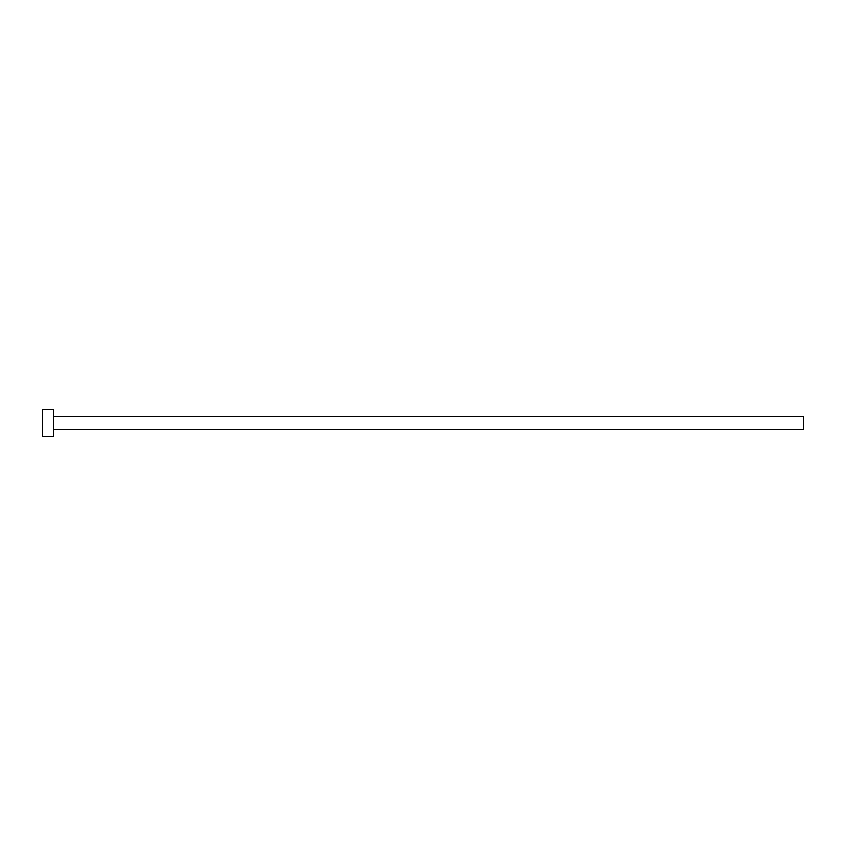 <?xml version="1.0" encoding="UTF-8"?>
<svg xmlns="http://www.w3.org/2000/svg" width="846" height="846" viewBox="0 0 846 846"><rect width="100%" height="100%" fill="white"/><g stroke="black" fill="none" stroke-linecap="round" stroke-linejoin="round"><path stroke-width="0.63" stroke-dasharray="4.23 3.17" d="M803.7 429.662L803.7 416.338M53.721 436.325L53.721 409.675M42.3 436.325L42.3 409.675M53.721 423L53.721 416.338L53.721 423"/><path stroke-width="1.27" d="M53.721 416.338L803.7 416.338L803.7 429.662L53.721 429.662M53.721 423L53.721 436.325L42.3 436.325L42.3 409.675L53.721 409.675L53.721 423"/></g></svg>
